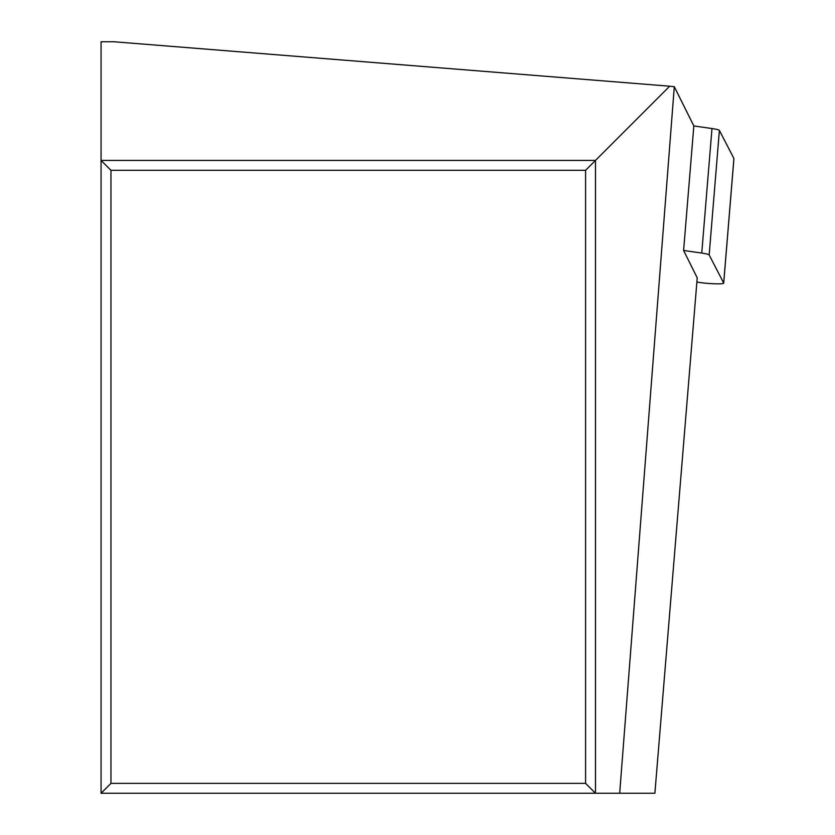 <?xml version="1.0" encoding="UTF-8"?>
<svg xmlns="http://www.w3.org/2000/svg" width="835" height="835" viewBox="0 0 835 835"><rect width="100%" height="100%" fill="white"/><g stroke="black" fill="none" stroke-linecap="round" stroke-linejoin="round"><path stroke-width="1.25" d="M585.585 170.298L110.961 170.298L110.961 783.366L585.585 783.366L585.585 170.298L595.48 160.404L101.066 160.404L101.066 793.25L595.48 793.25L595.48 160.404L669.68 86.203L113.831 41.75L101.066 41.75L101.066 160.404L110.961 170.298M110.961 783.366L101.066 793.25M619.685 793.25L654.89 793.25L697.225 277.825L683.604 250.469L693.833 125.939L674.294 86.715L619.685 793.25L595.48 793.25L585.585 783.366M674.294 86.715L669.68 86.203M733.913 158.473A15.823 1.587 4.7 0 1 733.934 158.577A15.823 1.587 4.7 0 1 733.892 158.671A15.823 1.587 4.7 0 0 733.913 158.473L719.394 130.417L733.913 158.473L723.684 283.002L709.166 254.946A15.823 1.587 -175.3 0 0 701.755 253.078L683.604 250.469M719.394 130.417A15.823 1.587 4.7 0 0 711.984 128.548L693.833 125.939L711.984 128.548A15.823 1.587 4.7 0 1 719.394 130.417L709.166 254.946M733.934 158.577L723.705 283.107A15.823 1.587 -175.3 0 1 715.532 283.817A15.823 1.587 -175.3 0 1 699.605 282.48L696.881 282.084M711.984 128.548L701.755 253.078"/></g></svg>
